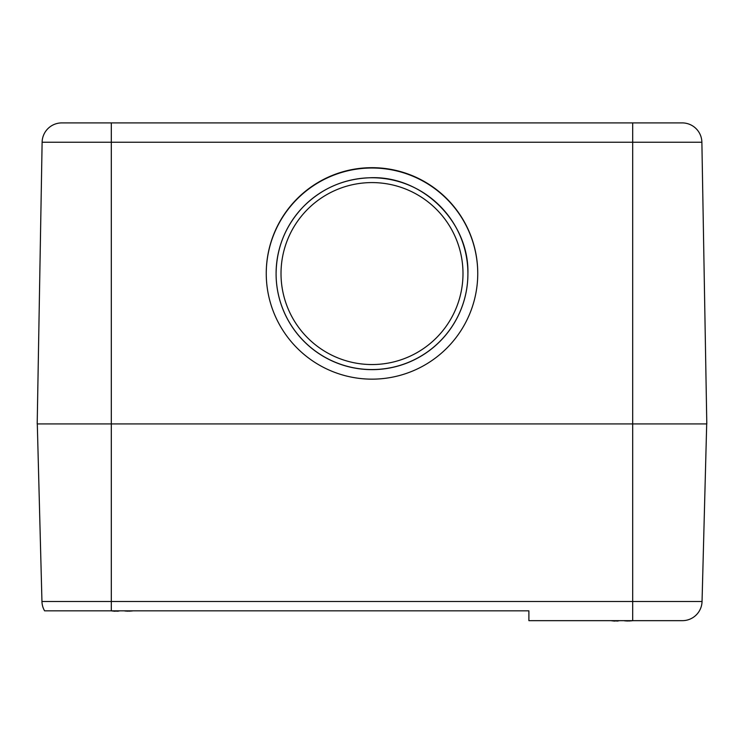 <?xml version="1.0" encoding="UTF-8"?>
<svg xmlns="http://www.w3.org/2000/svg" width="744" height="744" viewBox="0 0 744 744"><rect width="100%" height="100%" fill="white"/><g stroke="black" fill="none" stroke-linecap="round" stroke-linejoin="round"><path stroke-width="1.12" d="M682.211 122.909A19.679 19.679 0 0 1 701.88 142.234A19.679 19.679 0 0 0 682.211 122.909L61.789 122.909A19.679 19.679 0 0 0 42.12 142.234L37.2 423.922L706.8 423.922L701.88 142.234L706.8 423.922M37.2 423.922L42.12 142.234L111.312 142.234L111.312 122.909L61.789 122.909M467.911 273.736A95.911 95.902 180 0 1 372 369.638A95.911 95.902 180 0 1 276.089 273.736L276.089 273.653A95.911 95.902 -0 0 0 372 369.554A95.911 95.902 -0 0 0 467.911 273.653A95.911 95.902 -0 0 0 372 177.76A95.911 95.902 -0 0 0 276.089 273.653C276.433 248.059 285.352 225.906 302.845 207.204C321.055 188.781 343.105 178.978 368.987 177.807C421.281 174.747 469.325 221.303 467.911 273.653L467.911 273.736M477.75 273.578A105.75 105.732 -0 0 0 372 168.005A105.75 105.732 -0 0 0 266.25 273.578M477.75 273.411A105.75 105.732 180 0 1 372 379.152A105.75 105.732 180 0 1 266.25 273.411A105.75 105.732 180 0 1 372 167.679A105.75 105.732 180 0 1 477.75 273.411M44.584 610.833A19.679 19.679 0 0 1 41.952 601.505A19.679 19.679 0 0 0 44.584 610.833L528.891 610.833L528.891 620.663L682.378 620.663A19.679 19.679 0 0 0 702.048 601.505A19.679 19.679 0 0 1 682.378 620.663M702.048 601.505L706.698 423.922L702.048 601.505L41.952 601.505L37.302 423.922L41.952 601.505M124.853 610.991L127.856 611.187L124.871 610.936A63.817 7.598 -95 0 0 124.936 610.833M127.894 611.187A63.221 47.123 -74.9 0 0 129.633 610.833M130.423 610.833A63.221 40.688 76.9 0 1 129 611.187L132.339 610.936A63.817 63.119 126.2 0 0 132.953 610.833A63.817 63.119 126.2 0 1 132.339 610.936M117.775 611.261L119.431 610.833L117.775 611.261M114.939 611.261L111.935 610.936A63.817 63.119 -126.2 0 1 111.321 610.833A63.817 63.119 -126.2 0 0 111.935 610.936L115.264 611.187A63.221 40.688 -76.9 0 1 113.851 610.833M114.641 610.833A63.221 47.123 74.9 0 0 116.371 611.187L119.403 610.936A63.817 7.598 95 0 1 119.338 610.833M629.359 620.663A63.221 47.123 -74.9 0 1 627.629 621.017L624.597 620.775A63.817 7.598 -95 0 0 624.662 620.663M624.579 620.831L627.583 621.026M630.149 620.663A63.221 40.688 76.9 0 1 628.736 621.017L632.065 620.775A63.817 63.119 126.2 0 0 632.679 620.663A63.817 63.119 126.2 0 1 632.065 620.775M617.511 621.091L619.157 620.663L617.511 621.091M614.665 621.091L611.661 620.775A63.817 63.119 -126.2 0 1 611.047 620.663A63.817 63.119 -126.2 0 0 611.661 620.775L615 621.017A63.221 40.688 -76.9 0 1 613.577 620.663M614.367 620.663A63.221 47.123 74.9 0 0 616.106 621.017L619.129 620.775A63.817 7.598 95 0 1 619.064 620.663M632.688 122.909L632.688 142.234L701.88 142.234M111.312 610.833L111.312 142.234L632.688 142.234L632.688 620.663M462.991 273.569A90.991 90.982 180 0 1 326.504 352.358A90.991 90.982 180 0 1 326.504 194.779A90.991 90.982 180 0 1 462.991 273.569"/></g></svg>
